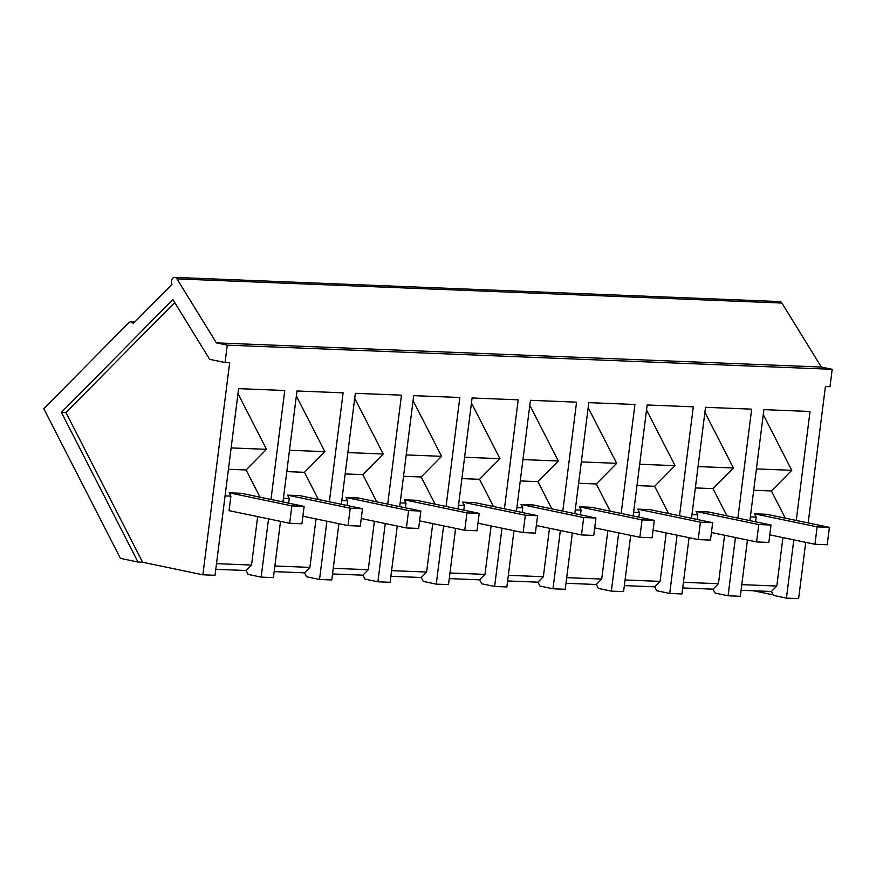 <?xml version="1.0" encoding="UTF-8"?>
<svg xmlns="http://www.w3.org/2000/svg" width="876" height="876" viewBox="0 0 876 876"><rect width="100%" height="100%" fill="white"/><g stroke="black" fill="none" stroke-linecap="round" stroke-linejoin="round"><path stroke-width="1.31" d="M225.066 362.533L227.267 345.144L216.383 342.877L176.963 278.875A4.402 3.154 -87.7 0 0 174.718 277.396A4.402 3.154 -87.7 0 0 171.784 279.751A4.402 3.154 -87.7 0 0 171.959 284.404L133.163 323.66A4.402 3.154 -87.7 0 0 130.754 321.886A4.402 3.154 -87.7 0 0 128.761 322.751L43.8 408.72L120.428 558.384L138.014 562.053L61.386 412.388L172.868 299.581L209.671 359.324L225.066 362.533L229.665 362.719L202.871 574.798L215.036 575.291L238.622 388.648L284.744 390.499L270.98 499.462M268.527 518.877L261.168 577.131L273.411 577.623L280.506 521.373M329.343 501.795L343.107 392.831L296.986 390.981L282.959 501.959M326.89 521.209L319.532 579.463L331.774 579.956L338.881 523.706M387.707 504.127L401.471 395.164L355.349 393.313L341.322 504.291M385.254 523.541L377.895 581.795L390.138 582.288L397.244 526.038M446.07 506.459L459.834 397.496L413.713 395.645L399.686 506.624M443.617 525.874L436.259 584.128L448.501 584.62L455.608 528.37M504.434 508.792L518.198 399.828L472.076 397.978L458.06 508.956M501.981 528.206L494.622 586.46L506.865 586.953L513.971 530.703M562.797 511.124L576.561 402.161L530.44 400.31L516.424 511.288M560.344 530.538L552.986 588.792L565.228 589.285L572.335 533.035M621.161 513.456L634.925 404.493L588.803 402.642L574.787 513.621M618.708 532.871L611.349 591.125L623.592 591.618L630.698 535.367M679.524 515.789L693.299 406.825L647.167 404.975L633.151 515.953M677.071 535.203L669.713 593.457L681.955 593.95L689.062 537.7M737.888 518.121L751.663 409.158L705.53 407.307L691.514 518.285M735.446 537.535L728.076 595.789L740.319 596.282L747.425 540.032M796.251 520.453L810.026 411.49L763.894 409.639L749.878 520.618M793.809 539.868L786.44 598.122L798.616 598.604L805.723 542.343M808.176 522.939L825.411 386.524L829.999 386.71L832.2 369.311L821.327 367.044L781.896 303.041A4.402 3.154 -87.7 0 0 779.662 301.563L174.718 277.396M227.267 345.144L832.2 369.311M216.383 342.877L821.327 367.044M138.014 562.053L142.602 562.239L202.871 574.798M741.786 584.642L776.804 586.044L771.428 591.497L773.431 595.406L786.44 598.122M753.59 590.785L773.147 594.859M142.602 562.239L65.974 412.574L174.696 302.559M61.386 412.388L65.974 412.574M216.514 563.651L251.532 565.053L246.145 570.506L248.149 574.415L261.168 577.131M274.878 565.984L309.896 567.385L304.509 572.838L306.512 576.747L319.532 579.463M296.351 395.985L324.865 451.666L304.465 472.306L318.393 499.517M309.896 567.385L316.017 518.931M333.241 568.316L368.259 569.718L362.872 575.171L364.876 579.08L377.895 581.795M354.714 398.317L383.228 453.998L362.828 474.639L376.757 501.849M368.259 569.718L374.38 521.264M391.605 570.648L426.623 572.05L421.236 577.503L423.239 581.412L436.259 584.128M413.078 400.65L441.592 456.33L421.192 476.971L435.12 504.182M426.623 572.05L432.744 523.596M449.968 572.981L484.986 574.382L479.599 579.835L481.603 583.745L494.622 586.46M471.441 402.982L499.955 458.663L479.555 479.303L493.484 506.514M484.986 574.382L491.108 525.928M508.332 575.313L543.35 576.715L537.963 582.168L539.966 586.077L552.986 588.792M529.805 405.314L558.319 460.995L537.919 481.636L551.847 508.846M543.35 576.715L549.471 528.261M566.695 577.645L601.713 579.047L596.326 584.5L598.33 588.409L611.349 591.125M588.168 407.647L616.682 463.327L596.282 483.968L610.222 511.179M601.713 579.047L607.835 530.593M625.059 579.978L660.077 581.379L654.69 586.832L656.693 590.742L669.713 593.457M646.532 409.979L675.046 465.66L654.646 486.3L668.585 513.511M660.077 581.379L666.198 532.926M683.422 582.31L718.44 583.712L713.053 589.165L715.057 593.074L728.076 595.789M704.906 412.311L733.409 467.992L713.009 488.633L726.949 515.844M718.44 583.712L724.562 535.258M763.27 414.644L791.773 470.324L771.384 490.965L785.312 518.176M776.804 586.044L782.925 537.59M237.987 393.652L266.501 449.333L246.101 469.974L260.03 497.185M251.532 565.053L257.654 516.599M713.053 589.165L682.711 587.949M654.69 586.832L624.347 585.617M596.326 584.5L565.984 583.285M537.963 582.168L507.62 580.952M479.599 579.835L449.257 578.62M421.236 577.503L390.893 576.288M362.872 575.171L332.53 573.955M304.509 572.838L274.166 571.623M246.145 570.506L215.803 569.29M771.428 591.497L741.074 590.282M283.43 498.225L289.266 498.455L287.569 495.148L299.822 495.641L362.489 508.704L360.288 526.104L348.035 525.611L302.877 516.194M288.675 503.152L289.266 498.455M304.465 472.306L286.802 471.606M289.496 450.253L324.865 451.666M341.804 500.557L347.63 500.787L345.932 497.48L358.185 497.973L420.852 511.036L418.651 528.436L406.398 527.943L361.24 518.526M347.038 505.485L347.63 500.787M362.828 474.639L345.166 473.938M347.86 452.585L383.228 453.998M400.168 502.89L405.993 503.12L404.296 499.813L416.549 500.305L479.216 513.369L477.015 530.768L464.762 530.276L419.604 520.859M405.402 507.817L405.993 503.12M421.192 476.971L403.529 476.27M406.223 454.918L441.592 456.33M458.531 505.222L464.357 505.452L462.659 502.145L474.912 502.638L537.579 515.701L535.378 533.101L523.125 532.608L477.967 523.191M463.765 510.15L464.357 505.452M479.555 479.303L461.893 478.603M464.587 457.25L499.955 458.663M516.895 507.554L522.72 507.784L521.023 504.477L533.276 504.97L595.943 518.034L593.742 535.433L581.489 534.94L536.331 525.523M522.129 512.482L522.72 507.784M537.919 481.636L520.256 480.935M522.95 459.582L558.319 460.995M575.258 509.887L581.084 510.117L579.386 506.81L591.639 507.303L654.306 520.366L652.105 537.765L639.852 537.273L594.695 527.856M580.492 514.814L581.084 510.117M596.282 483.968L578.62 483.267M581.314 461.915L616.682 463.327M633.622 512.219L639.447 512.449L637.75 509.142L650.014 509.635L712.67 522.698L710.469 540.098L698.216 539.605L653.069 530.188M638.856 517.147L639.447 512.449M654.646 486.3L636.983 485.6M639.677 464.247L675.046 465.66M691.985 514.551L697.811 514.781L696.113 511.475L708.377 511.967L771.033 525.031L768.832 542.43L756.579 541.937L711.432 532.52M697.219 519.479L697.811 514.781M713.009 488.633L695.347 487.932M698.041 466.579L733.409 467.992M750.349 516.884L756.174 517.114L754.488 513.807L766.741 514.3L829.397 527.363L827.196 544.762L814.943 544.27L769.796 534.853M755.583 521.811L756.174 517.114M771.384 490.965L753.71 490.264M756.404 468.912L791.773 470.324M225.066 495.893L230.903 496.123L229.205 492.816L241.458 493.308L304.114 506.372L301.924 523.771L289.671 523.279L229.063 510.642L230.903 496.123M246.101 469.974L228.439 469.273M231.133 447.921L266.501 449.333M304.114 506.372L291.861 505.89L289.671 523.279M291.861 505.89L229.205 492.816M362.489 508.704L350.225 508.222L348.035 525.611M350.225 508.222L287.569 495.148M420.852 511.036L408.588 510.555L406.398 527.943M408.588 510.555L345.932 497.48M479.216 513.369L466.952 512.887L464.762 530.276M466.952 512.887L404.296 499.813M537.579 515.701L525.326 515.219L523.125 532.608M525.326 515.219L462.659 502.145M595.943 518.034L583.69 517.552L581.489 534.94M583.69 517.552L521.023 504.477M654.306 520.366L642.053 519.884L639.852 537.273M642.053 519.884L579.386 506.81M712.67 522.698L700.417 522.216L698.216 539.605M700.417 522.216L637.75 509.142M771.033 525.031L758.78 524.549L756.579 541.937M758.78 524.549L696.113 511.475M829.397 527.363L817.144 526.881L814.943 544.27M817.144 526.881L754.488 513.807M176.963 278.875L781.896 303.041M134.762 322.05L130.754 321.886"/></g></svg>
